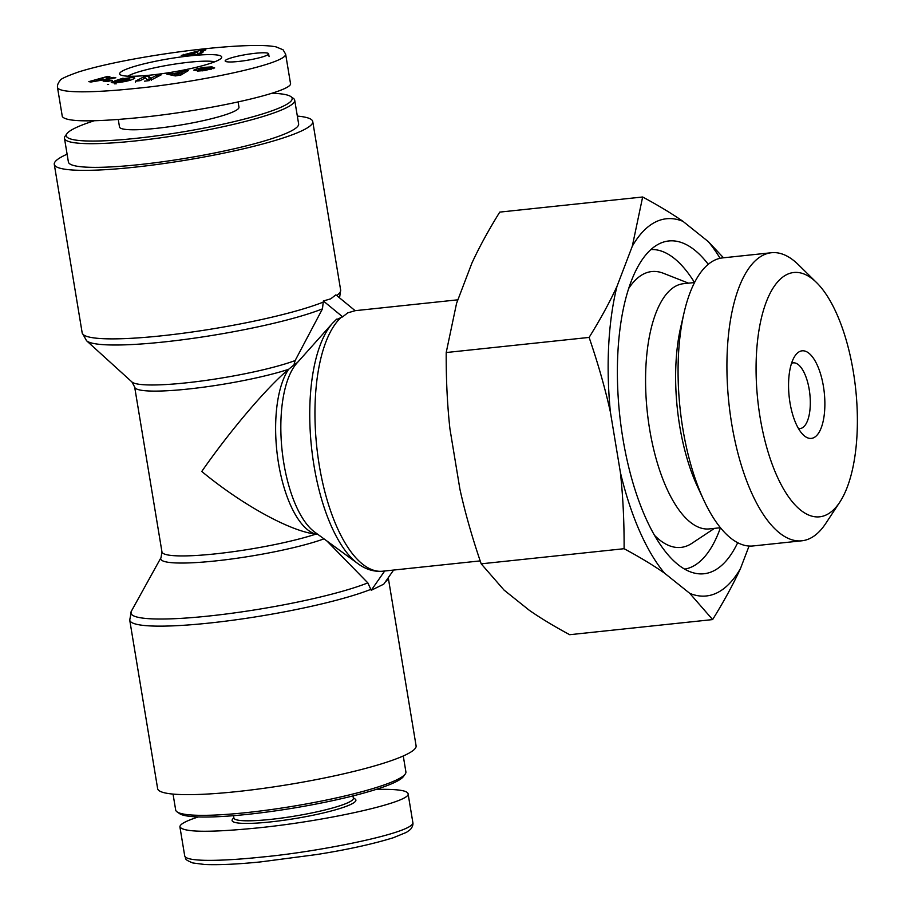 <?xml version="1.0" encoding="UTF-8"?>
<svg xmlns="http://www.w3.org/2000/svg" width="910" height="910" viewBox="0 0 910 910"><rect width="100%" height="100%" fill="white"/><g stroke="black" fill="none" stroke-linecap="round" stroke-linejoin="round"><path stroke-width="1.36" d="M177.04 811.856L179.543 813.608A114.478 15.197 -9.4 0 0 277.698 810.548A114.478 15.197 -9.4 0 0 395.418 782.043A114.478 15.197 -9.4 0 0 403.403 776.548L405.2 774.08A116.685 15.481 170.6 0 1 397.067 779.677A116.685 15.481 170.6 0 1 277.084 808.728A116.685 15.481 170.6 0 1 177.04 811.856A116.685 15.481 170.6 0 1 175.675 809.98L173.036 794.089M403.266 755.982L405.894 771.862A116.685 15.481 170.6 0 1 405.2 774.08M376.149 789.402C396.464 788.959 407.1 790.38 408.067 793.645C411.946 801.767 329.136 820.672 258.065 827.884C209.687 832.673 183.638 832.354 179.918 826.951C179.668 824.312 185.799 820.979 198.289 816.941M352.978 795.909L353.364 798.252A60.538 8.031 170.6 0 1 294.942 816.065A60.538 8.031 170.6 0 1 233.904 818.033L233.517 815.678M233.813 817.498L232.471 819.353A62.744 8.326 -9.4 0 0 295.352 818.511A62.744 8.326 -9.4 0 0 355.15 799.037L353.273 797.729M297.468 362.487L293.93 364.921L295.136 360.565L322.47 308.854L323.346 300.983L342.638 316.839L335.892 319.888M342.638 316.839L347.779 312.847L355.173 310.697L335.881 294.851L330.728 298.833L323.346 300.983M393.598 570.058L383.77 584.152L371.235 590.294L367.833 582.878L326.986 541.052M371.235 590.294L384.691 571.002M317.783 534.329L315.906 534.125C290.802 531.577 242.185 504.891 201.758 471.46C229.934 430.896 266.926 387.387 288.618 369.312A88.065 35.331 84 0 0 278.528 463.338A88.065 35.331 84 0 0 315.906 534.125A88.065 11.682 170.6 0 1 220.379 553.314A88.065 11.682 170.6 0 1 161.957 551.881L161.036 557.568A90.386 11.989 -9.4 0 0 220.436 560.389A90.386 11.989 -9.4 0 0 323.983 538.856M293.93 364.921L288.618 369.312A88.065 11.682 170.6 0 1 193.091 388.49A88.065 11.682 170.6 0 1 134.669 387.068L131.961 381.984A90.386 11.989 -9.4 0 0 200.462 381.153A90.386 11.989 -9.4 0 0 295.136 360.565M297.331 116.082A130.994 17.381 170.6 0 1 312.744 121.542A130.994 17.381 170.6 0 1 186.345 160.092A130.994 17.381 170.6 0 1 54.281 164.335A130.994 17.381 170.6 0 1 64.189 155.553A130.994 17.381 170.6 0 1 67.101 154.2M388.263 577.713L416.098 745.847A130.994 17.381 170.6 0 1 289.699 784.386A130.994 17.381 170.6 0 1 157.635 788.64L129.732 620.119A130.994 17.381 -9.4 0 0 227.034 620.984A130.994 17.381 -9.4 0 0 371.064 589.27M272.09 93.241A114.478 15.197 170.6 0 1 290.825 96.574A114.478 15.197 170.6 0 1 181.716 132.087A114.478 15.197 170.6 0 1 66.976 133.622A114.478 15.197 170.6 0 1 74.961 128.139A114.478 15.197 170.6 0 1 94.231 120.78M66.976 133.622L65.179 136.102A116.685 15.481 -9.4 0 0 64.474 138.32A116.685 15.481 -9.4 0 0 182.125 134.532A116.685 15.481 -9.4 0 0 294.703 100.202A116.685 15.481 -9.4 0 0 293.327 98.325L290.825 96.574M294.703 100.202L298.628 123.885A116.685 15.481 170.6 0 1 186.038 158.215A116.685 15.481 170.6 0 1 68.398 161.991L64.474 138.32M118.266 119.506L119.506 126.99A60.538 8.031 -9.4 0 0 156.258 128.356A60.538 8.031 -9.4 0 0 238.966 107.221L238.101 102.011M200.882 53.349L196.332 54.509L181.261 55.43L200.405 50.414L205.853 49.845L200.098 52.666L202.907 52.359L200.882 53.349M107.13 80.114L112.351 80.319L108.392 81.32L103.171 81.126L107.13 80.114L107.323 81.286M214.68 67.931L204.852 70.525L197.368 71.082L209.982 68.739L201.11 69.979A6.597 0.876 170.6 0 1 196.276 70.502L193.785 70.15L196.662 68.898L203.408 67.431L212.098 66.862L198.721 69.353L207.742 68.091A6.597 0.876 170.6 0 1 211.313 67.647L214.669 67.886M113.693 77.395L115.843 77.771L90.932 82.025L88.816 81.65L107.721 76.36L109.894 76.736L106.117 77.771L108.847 78.249L113.693 77.395L113.818 78.112M182.785 71.481L188.484 70.536L180.954 75.007L175.346 75.928L166.86 74.108L174.174 73.539L182.785 71.481L183.149 73.699M148.694 76.269L150.958 78.237L156.418 75.428L161.104 74.916L152.561 79.306L147.579 79.853L145.373 77.941L140.038 80.683L135.362 81.195L143.905 76.804L148.694 76.269L149.411 80.581L144.497 81.172M111.327 82.537L111.282 82.287A8.133 1.081 170.6 0 1 112.783 81.57L124.408 80.922L129.402 79.045L124.022 79.204L121.28 79.796L125.136 79.591L122.236 80.558L114.626 80.956L122.77 78.249L124.636 78.51C130.79 77.498 134.179 77.361 134.816 78.112C132.098 80.16 125.796 81.729 115.9 82.821L111.27 82.412M190.315 55.828A51.733 6.87 -9.4 0 0 139.128 65.099A51.733 6.87 -9.4 0 0 120.256 74.722A51.733 6.87 -9.4 0 0 171.808 72.208A51.733 6.87 -9.4 0 0 221.414 57.978A51.733 6.87 -9.4 0 0 190.315 55.828M266.937 55.26A22.011 2.923 170.6 0 1 242.856 60.936A22.011 2.923 170.6 0 1 225.168 60.97A22.011 2.923 170.6 0 1 246.405 54.498A22.011 2.923 170.6 0 1 268.609 53.781A22.011 2.923 170.6 0 1 266.937 55.26M57.501 87.451C57.205 85.312 58.047 83.037 60.049 80.615C60.094 79.204 66.316 76.292 78.681 71.913C110.349 62.017 164.016 53.042 204.818 48.787C223.041 46.854 238.977 45.75 252.65 45.5C262.546 45.307 270.327 45.762 275.992 46.854L283.055 49.777L285.66 54.191C286.138 64.508 190.918 83.299 135.635 88.418C95.573 92.661 59.298 93.548 57.501 87.474L62.312 116.537C66.032 121.94 92.081 122.258 140.447 117.47C211.518 110.258 294.328 91.353 290.461 83.231L285.649 54.168M197.595 51.79L188.632 53.872L194.649 53.235L197.595 51.79L197.925 53.724M188.757 54.634L188.632 53.872M194.876 54.657L194.649 53.235M192.738 54.884L192.624 54.225M183.536 55.192L183.399 54.372M200.723 52.348L200.405 50.414M200.223 53.417L200.098 52.666M127.809 76.19A46.205 6.131 170.6 0 1 189.109 62.233A46.205 6.131 170.6 0 1 214.726 61.8M121.28 79.796L121.417 80.592M129.14 79.363L129.334 80.512M124.408 80.922L124.522 81.627M112.976 81.502L113.215 82.912M112.783 81.57L113.011 82.901M114.74 82.878L114.933 84.004M124.636 78.51L124.738 79.09M122.77 78.249L122.964 79.409M150.958 78.237L151.31 80.353M143.905 76.804L144.19 78.544M135.362 81.195L135.522 82.15M156.418 75.428L156.713 77.168M178.076 74.518L180.112 73.209L175.732 73.926L178.076 74.518L178.235 75.45M175.732 73.926L176.039 75.814M180.112 73.209L180.419 75.086M181.465 72.334L181.818 74.495M174.174 73.539L174.538 75.757M172.65 73.153L173.025 75.428M96.403 80.421L103.876 79.113L102.227 78.829L96.403 80.421L96.505 81.07M103.876 79.113L103.99 79.796M108.847 78.249L108.972 78.943M106.117 77.771L106.379 79.386M107.721 76.36L107.869 77.293M203.408 67.431L203.51 68.091M196.662 68.898L196.924 70.48M202.566 70.036L202.702 70.866M213.361 67.556L213.52 68.58M108.609 84.448L107.448 84.516M791.529 363.317A33.022 13.252 -96 0 1 793.213 362.863A33.022 13.252 -96 0 1 809.866 394.303A33.022 13.252 -96 0 1 800.163 428.542A33.022 13.252 -96 0 1 798.411 428.439M790.005 402.823A44.033 17.665 84 0 0 803.189 434.809A44.033 17.665 84 0 0 824.289 392.779A44.033 17.665 84 0 0 794.862 356.094A44.033 17.665 84 0 0 790.005 402.823M786.832 274.547A122.816 49.276 -96 0 1 816.566 282.578A122.816 49.276 -96 0 1 855.718 389.457A122.816 49.276 -96 0 1 839.793 502.161A122.816 49.276 -96 0 1 763.706 435.617A122.816 49.276 -96 0 1 786.832 274.547M650.866 249.556A160.717 64.485 -96 0 1 694.512 282.532M720.447 527.743A160.717 64.485 -96 0 1 684.673 569.114M737.703 542.678A167.315 67.135 -96 0 1 695.069 573.243A167.315 67.135 -96 0 1 622.884 438.461A167.315 67.135 -96 0 1 660.171 243.345A167.315 67.135 -96 0 1 708.253 264.31M628.548 288.72A138.695 55.647 -96 0 1 663.379 273.273L688.54 283.169M714.475 528.369L691.93 543.304A138.695 55.647 -96 0 1 654.654 535.478M694.535 282.532L683.456 283.704A123.282 49.47 84 0 0 676.46 285.751A123.282 49.47 84 0 0 649.626 429.213A123.282 49.47 84 0 0 709.39 528.903L720.47 527.732M740.49 568.511C733.153 584.459 723.86 601.476 712.621 619.585L689.769 593.354A189.667 76.099 84 0 0 740.49 568.511L749.066 546.034M720.106 258.303A189.667 76.099 84 0 0 708.321 241.639L723.507 257.803M664.459 573.095C653.187 565.258 639.73 557.136 624.101 548.707C624.226 521.714 622.986 496.246 620.37 472.335A189.667 76.099 84 0 0 664.459 573.095L689.769 593.354M610.371 411.946C605.116 388.308 598.029 363.465 589.111 337.417C600.361 319.308 609.654 302.291 616.991 286.354A189.667 76.099 84 0 0 610.371 411.946L620.37 472.335M642.653 196.992C658.294 205.421 671.751 213.543 683.023 221.38A189.667 76.099 84 0 0 632.302 246.212L642.653 196.992L499.749 212.11C488.499 230.219 479.206 247.247 471.869 263.183L456.57 303.314L446.207 352.534C446.071 379.538 447.31 404.995 449.938 428.917L459.937 489.307C465.181 512.944 472.267 537.787 481.185 563.825L504.038 590.067L529.336 610.314C540.608 618.152 554.065 626.285 569.705 634.702L712.621 619.585M616.991 286.354L632.302 246.212M683.023 221.38L708.321 241.639M816.566 282.578L798.286 264.605A144.826 58.115 84 0 0 771.43 252.73A144.826 58.115 84 0 0 763.217 255.141A144.826 58.115 84 0 0 730.127 413.311A144.826 58.115 84 0 0 801.892 540.79A144.826 58.115 84 0 0 825.677 523.557L839.793 502.161M801.892 540.79L753.059 545.954A144.826 58.115 -96 0 1 703.908 500.386A144.826 58.115 -96 0 1 684.058 312.744A144.826 58.115 -96 0 1 714.384 260.305A144.826 58.115 -96 0 1 722.597 257.894L771.43 252.73M446.207 352.534L589.111 337.417M481.185 563.825L624.101 548.707M703.908 500.386L697.629 486.93A123.282 49.47 -96 0 1 680.726 327.202L684.058 312.744M184.719 855.923L184.719 855.991C186.743 858.733 182.626 858.824 192.829 862.964L204.761 864.5C219.151 865.08 237.863 864.204 260.92 861.872L316.862 854.513C347.165 849.712 372.645 844.116 393.325 837.735L406.508 832.32L410.433 829.476C412.355 827.133 413.174 824.881 412.912 822.731C413.459 833.025 318.136 851.84 262.865 856.958C222.768 861.201 186.516 862.1 184.73 856.014L179.918 826.951M357.994 563.699A128.663 51.631 -96 0 1 311.482 447.015A128.663 51.631 -96 0 1 332.56 323.198L296.865 363.147A90.386 36.264 -96 0 0 282.055 450.132A90.386 36.264 -96 0 0 314.735 532.1L357.994 563.699C365.774 569.455 374.033 571.958 382.757 571.207A130.994 52.564 -96 0 1 319.069 464.066A130.994 52.564 -96 0 1 341.682 316.942M355.207 310.674L355.139 310.674A130.994 52.564 -96 0 1 355.207 310.674L457.901 299.811M322.47 308.854A128.663 17.074 170.6 0 1 187.471 339.111A128.663 17.074 170.6 0 1 86.552 340.738L131.961 381.984M336.632 295.477A130.994 17.381 -9.4 0 0 340.647 290.062L339.566 297.888M54.281 164.335L82.173 332.855A130.994 17.381 -9.4 0 0 179.475 333.72A130.994 17.381 -9.4 0 0 323.505 302.006M367.833 582.878A128.663 17.074 170.6 0 1 219.97 614.773A128.663 17.074 170.6 0 1 131.336 611.247L129.732 620.119M385.374 581.854A130.994 17.381 -9.4 0 0 388.229 577.759M116.548 81.798L116.707 82.764M115.9 82.821L116.082 83.925M209.812 68.876L209.914 69.547M202.793 70.104L202.919 70.832M211.313 67.647L211.564 69.149M207.742 68.091L207.878 68.853M200.507 69.296L200.632 70.059M408.067 793.645L412.878 822.708M382.757 571.207L480.196 560.901M336.666 319.126L332.56 323.198M82.173 332.855L86.552 340.738M312.744 121.542L340.647 290.062M134.669 387.068L161.957 551.881M161.036 557.568L131.336 611.247M268.609 53.781L269.076 56.613M129.629 80.433L129.402 79.034M116.366 81.695L116.548 82.776M209.982 68.739L210.108 69.501"/></g></svg>
